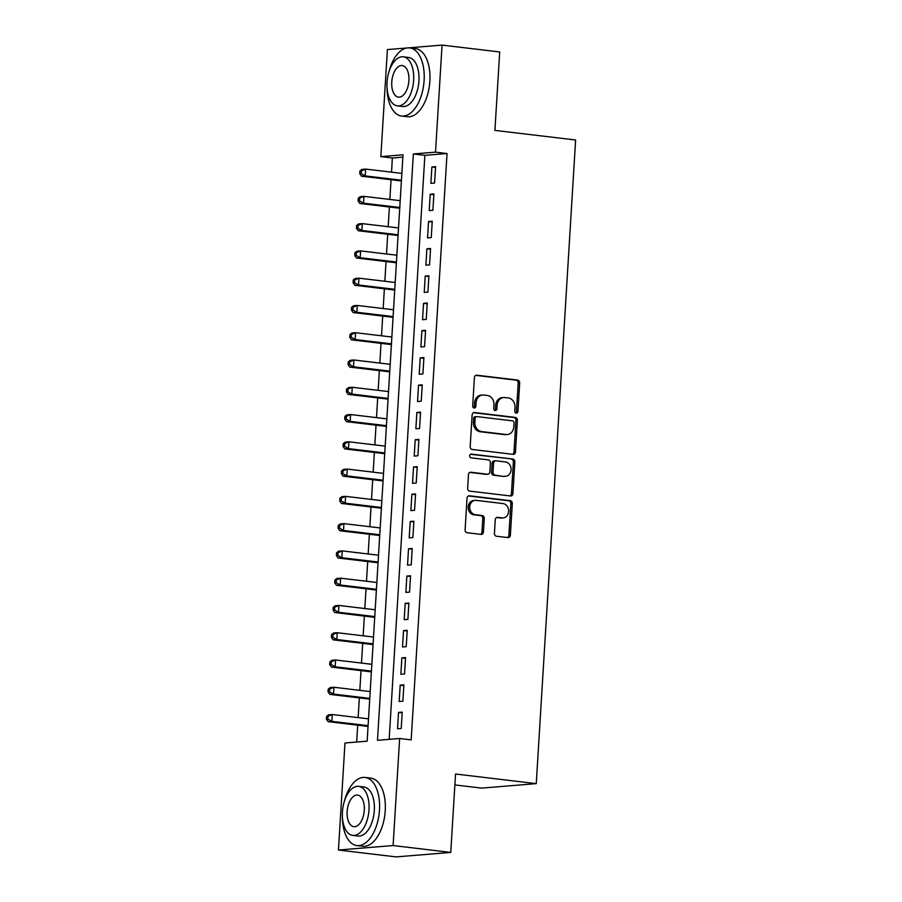 <?xml version="1.0" encoding="UTF-8"?>
<svg xmlns="http://www.w3.org/2000/svg" width="902" height="902" viewBox="0 0 902 902"><rect width="100%" height="100%" fill="white"/><g stroke="black" fill="none" stroke-linecap="round" stroke-linejoin="round"><path stroke-width="1.35" d="M516.237 413.127A1.883 1.59 85.3 0 0 517.94 411.447L519.676 383A2.695 2.266 85.3 0 0 517.579 380.058L476.842 375.198A2.695 2.266 85.3 0 0 474.407 377.611L472.671 406.047A1.883 1.59 85.3 0 0 475.839 406.43L476.064 402.743A8.614 7.25 85.3 0 1 482.604 395.02A8.614 7.25 85.3 0 1 483.833 395.042L487.227 395.448A8.614 7.25 85.3 0 1 493.946 404.874L493.721 408.561A1.883 1.59 85.3 0 0 496.889 408.933L497.115 405.257A8.614 7.25 85.3 0 1 503.654 397.534A8.614 7.25 85.3 0 1 504.883 397.557L508.277 397.962A8.614 7.25 85.3 0 1 514.997 407.388L514.771 411.064A1.883 1.59 85.3 0 0 516.237 413.127M515.752 412.981A1.883 1.59 85.3 0 0 516.463 411.571L518.199 383.125A2.695 2.266 85.3 0 0 516.102 380.182L475.782 375.367M473.651 407.963A1.883 1.59 85.3 0 0 474.362 406.554L474.587 402.867L476.064 402.743M494.702 410.466A1.883 1.59 85.3 0 0 495.412 409.057L495.638 405.381L497.115 405.257M494.42 533.285A2.695 2.266 85.3 0 0 496.517 536.239L507.95 537.592A2.695 2.266 85.3 0 0 510.374 535.19L512.302 503.598A2.695 2.266 85.3 0 0 510.205 500.655L469.457 495.796A2.695 2.266 85.3 0 0 467.033 498.208L465.105 529.79A2.695 2.266 85.3 0 0 467.202 532.744L481.014 534.39A2.695 2.266 85.3 0 0 483.438 531.977L484.261 518.458A2.695 2.266 85.3 0 0 482.164 515.516L475.32 514.692A7.205 6.066 85.3 0 1 469.683 507.42A7.205 6.066 85.3 0 1 475.162 500.362A7.205 6.066 85.3 0 1 476.188 500.373L503.012 503.575A7.205 6.066 85.3 0 1 508.649 510.848A7.205 6.066 85.3 0 1 503.169 517.917A7.205 6.066 85.3 0 1 502.143 517.895L497.667 517.365A2.695 2.266 85.3 0 0 495.243 519.766L494.42 533.285M408.561 47.851L442.059 45.1L499.708 51.966L494.916 130.384L575.623 140.002L536.262 783.635L455.544 774.006L450.752 852.424L393.103 845.546L338.442 850.034L344.981 742.989L367.148 741.173L403.002 154.806L380.847 156.621L387.398 49.576L406.881 47.986M442.059 45.1L435.508 152.145L413.353 153.96L377.487 740.317L399.642 738.501L393.103 845.546M399.642 738.501L411.177 739.877L447.042 153.52L435.508 152.145M513.035 454.337A2.695 2.266 85.3 0 0 515.47 451.936L517.398 420.343A2.695 2.266 85.3 0 0 515.301 417.4L474.553 412.541A2.695 2.266 85.3 0 0 472.129 414.954L470.19 446.535A2.695 2.266 85.3 0 0 472.298 449.489L513.035 454.337M514.85 461.971L512.922 493.563A2.695 2.266 85.3 0 1 510.487 495.965L469.75 491.116A2.695 2.266 85.3 0 1 467.653 488.162L468.476 474.644A2.695 2.266 85.3 0 1 470.9 472.242L487.43 474.215A2.695 2.266 85.3 0 0 489.854 471.802L490.406 462.839A2.695 2.266 85.3 0 0 488.298 459.885L471.103 457.833A1.883 1.59 85.3 0 1 471.329 454.089L512.753 459.028A2.695 2.266 85.3 0 1 514.85 461.971L513.373 462.095L511.445 493.687L512.922 493.563M434.572 183.038L435.576 166.667L431.889 166.971L430.885 183.331L434.572 183.038M432.904 210.301L433.907 193.941L430.22 194.246L429.217 210.606L432.904 210.301M431.246 237.576L432.238 221.215L428.551 221.52L427.548 237.88L431.246 237.576M429.577 264.85L430.57 248.49L426.883 248.794L425.879 265.154L429.577 264.85M427.909 292.124L428.901 275.764L425.214 276.057L424.211 292.428L427.909 292.124M426.24 319.398L427.232 303.027L423.545 303.331L422.542 319.703L426.24 319.398M424.571 346.672L425.564 330.301L421.877 330.606L420.873 346.966L424.571 346.672M422.903 373.935L423.906 357.575L420.208 357.88L419.204 374.24L422.903 373.935M421.234 401.21L422.237 384.85L418.539 385.154L417.536 401.514L421.234 401.21M419.565 428.484L420.569 412.124L416.871 412.428L415.867 428.788L419.565 428.484M417.897 455.758L418.9 439.398L415.202 439.702L414.198 456.062L417.897 455.758M416.228 483.032L417.231 466.672L413.533 466.965L412.53 483.337L416.228 483.032M414.559 510.307L415.563 493.935L411.864 494.24L410.872 510.611L414.559 510.307M412.89 537.581L413.894 521.209L410.196 521.514L409.204 537.874L412.89 537.581M411.222 564.844L412.225 548.484L408.527 548.788L407.535 565.148L411.222 564.844M409.553 592.118L410.557 575.758L406.858 576.062L405.866 592.422L409.553 592.118M407.884 619.392L408.888 603.032L405.19 603.337L404.197 619.697L407.884 619.392M406.216 646.666L407.219 630.306L403.532 630.611L402.529 646.971L406.216 646.666M404.547 673.941L405.55 657.581L401.864 657.874L400.86 674.245L404.547 673.941M402.878 701.215L403.882 684.843L400.195 685.148L399.191 701.519L402.878 701.215M447.042 153.52L424.876 155.336L389.157 739.369M398.526 712.422L397.523 728.782L401.221 728.489L402.213 712.118L398.526 712.422L402.168 712.862M402.867 157.14L392.381 157.997L391.513 172.169M391.051 179.724L389.844 199.443M389.382 206.998L388.176 226.718M387.713 234.272L386.507 253.981M386.045 261.546L384.838 281.255M384.376 288.809L383.17 308.529M382.707 316.083L381.501 335.803M381.039 343.358L379.832 363.078M379.37 370.632L378.163 390.352M377.701 397.906L376.495 417.626M376.033 425.18L374.826 444.889M374.364 452.454L373.157 472.163M372.695 479.717L371.5 499.437M371.038 506.992L369.831 526.712M369.369 534.266L368.163 553.986M367.7 561.54L366.494 581.26M366.032 588.814L364.825 608.523M364.363 616.089L363.156 635.797M362.694 643.351L361.488 663.071M361.025 670.626L359.819 690.346M359.357 697.9L358.15 717.62M357.688 725.174L356.662 742.03M454.879 784.932L481.6 788.111L536.262 783.635M450.752 852.424L396.091 856.9L338.442 850.034M392.381 157.997L380.847 156.621M424.876 155.336L413.353 153.96M431.889 166.971L435.531 167.411M430.22 194.246L433.862 194.674M428.551 221.52L432.193 221.948M426.883 248.794L430.525 249.223M425.214 276.057L428.856 276.497M423.545 303.331L427.187 303.771M421.877 330.606L425.518 331.045M420.208 357.88L423.861 358.32M418.539 385.154L422.192 385.582M416.871 412.428L420.524 412.857M415.202 439.702L418.855 440.131M413.533 466.965L417.186 467.405M411.864 494.24L415.518 494.679M410.196 521.514L413.849 521.954M408.527 548.788L412.18 549.228M406.858 576.062L410.511 576.491M405.19 603.337L408.843 603.765M403.532 630.611L407.174 631.039M401.864 657.874L405.505 658.313M400.195 685.148L403.837 685.588M503.654 397.534L502.177 397.647A8.614 7.25 85.3 0 0 495.638 405.381M482.604 395.02L481.127 395.144A8.614 7.25 85.3 0 0 474.587 402.867M512.607 454.292A2.695 2.266 85.3 0 0 513.993 452.06L515.921 420.467A2.695 2.266 85.3 0 0 513.824 417.525L473.505 412.721M514.05 422.914A1.883 1.59 85.3 0 0 512.584 420.851L476.82 416.589A1.883 1.59 85.3 0 0 475.117 418.269L474.88 422.159A8.614 7.25 85.3 0 0 481.6 431.584L506.045 434.493A8.614 7.25 85.3 0 0 507.274 434.516A8.614 7.25 85.3 0 0 513.813 426.793L514.05 422.914M475.343 416.713A1.883 1.59 85.3 0 0 473.64 418.393L475.117 418.269M507.274 434.516L505.796 434.64A8.614 7.25 85.3 0 1 504.568 434.617L480.123 431.708A8.614 7.25 85.3 0 1 473.403 422.271L473.64 418.393M510.07 495.92A2.695 2.266 85.3 0 0 511.445 493.687M469.852 472.411L485.952 474.328A2.695 2.266 85.3 0 0 486.336 474.339L487.813 474.215M470.461 454.281L512.753 459.028M504.568 476.256A7.205 6.066 85.3 0 0 505.605 476.279A7.205 6.066 85.3 0 0 511.084 469.209A7.205 6.066 85.3 0 0 505.447 461.937L495.999 460.809A2.695 2.266 85.3 0 0 493.574 463.211L493.022 472.186A2.695 2.266 85.3 0 0 495.119 475.128L503.09 476.38A7.205 6.066 85.3 0 0 504.117 476.391L505.605 476.279M494.522 460.922A2.695 2.266 85.3 0 0 492.097 463.335L493.574 463.211M503.09 476.38L493.642 475.253A2.695 2.266 85.3 0 1 491.545 472.298L492.097 463.335M513.373 462.095A2.695 2.266 85.3 0 0 511.276 459.152M503.169 517.917L501.692 518.03A7.205 6.066 85.3 0 1 500.666 518.019L496.619 517.534M475.162 500.362L473.685 500.475A7.205 6.066 85.3 0 0 468.206 507.544A7.205 6.066 85.3 0 0 473.843 514.817L475.32 514.692M480.586 534.334A2.695 2.266 85.3 0 0 481.961 532.101L482.784 518.582A2.695 2.266 85.3 0 0 480.687 515.64L473.843 514.817M507.522 537.547A2.695 2.266 85.3 0 0 508.897 535.314L510.825 503.722A2.695 2.266 85.3 0 0 508.728 500.779L468.409 495.965M401.875 173.398L365.614 169.08L365.197 175.901L361.499 176.206L401.413 180.964M361.217 173.59L361.386 170.861L359.909 170.985L359.74 173.714L361.217 173.59L365.197 175.901L401.458 180.22M359.909 170.985L361.916 169.384L365.614 169.08L361.386 170.861M361.499 176.206L359.74 173.714M387.059 88.204A34.299 18.265 -83.2 0 0 401.582 116.031A34.299 18.265 -83.2 0 0 424.109 80.458A34.299 18.265 -83.2 0 0 409.7 47.919A34.299 18.265 -83.2 0 0 389.044 71.54M401.582 116.031L407.343 116.708A34.299 18.265 -83.2 0 0 429.871 81.146A34.299 18.265 -83.2 0 0 415.461 48.607L409.7 47.919M403.262 56.815L408.561 57.446A24.692 13.147 96.8 0 1 418.934 80.876A24.692 13.147 96.8 0 1 402.72 106.492L397.41 105.861A24.692 13.147 -83.2 0 0 413.635 80.244A24.692 13.147 -83.2 0 0 403.262 56.815A24.692 13.147 -83.2 0 0 387.037 82.432A24.692 13.147 -83.2 0 0 397.41 105.861M391.761 82.037A15.909 8.479 -83.2 0 0 398.447 97.134A15.909 8.479 -83.2 0 0 408.899 80.639A15.909 8.479 -83.2 0 0 402.213 65.53A15.909 8.479 -83.2 0 0 391.761 82.037M342.444 817.753A34.299 18.265 -83.2 0 0 356.955 845.569A34.299 18.265 -83.2 0 0 379.483 809.996A34.299 18.265 -83.2 0 0 365.073 777.456A34.299 18.265 -83.2 0 0 344.429 801.077M356.955 845.569L362.728 846.256A34.299 18.265 -83.2 0 0 385.244 810.684A34.299 18.265 -83.2 0 0 370.846 778.144L365.073 777.456M358.635 786.352L363.946 786.995A24.692 13.147 96.8 0 1 374.319 810.424A24.692 13.147 96.8 0 1 358.094 836.03L352.795 835.399A24.692 13.147 -83.2 0 0 369.008 809.793A24.692 13.147 -83.2 0 0 358.635 786.352A24.692 13.147 -83.2 0 0 342.422 811.969A24.692 13.147 -83.2 0 0 352.795 835.399M347.146 811.586A15.909 8.479 -83.2 0 0 353.832 826.683A15.909 8.479 -83.2 0 0 364.284 810.176A15.909 8.479 -83.2 0 0 357.598 795.079A15.909 8.479 -83.2 0 0 347.146 811.586M400.206 200.672L363.946 196.354L363.529 203.175L359.83 203.48L399.744 208.227M359.548 200.864L359.718 198.136L358.241 198.26L358.071 200.977L359.548 200.864L363.529 203.175L399.789 207.494M358.241 198.26L360.248 196.659L363.946 196.354L359.718 198.136M359.83 203.48L358.071 200.977M398.537 227.947L362.277 223.628L361.86 230.45L358.173 230.743L398.075 235.501M357.88 228.127L358.049 225.41L356.572 225.523L356.403 228.251L357.88 228.127L361.86 230.45L398.12 234.768M356.572 225.523L358.59 223.933L362.277 223.628L358.049 225.41M358.173 230.743L356.403 228.251M396.869 255.221L360.608 250.903L360.191 257.713L356.504 258.017L396.406 262.775M356.211 255.401L356.38 252.673L354.903 252.797L354.734 255.525L356.211 255.401L360.191 257.713L396.452 262.042M354.903 252.797L356.921 251.207L360.608 250.903L356.38 252.673M356.504 258.017L354.734 255.525M395.2 282.495L358.94 278.177L358.522 284.987L354.836 285.291L394.738 290.049M354.542 282.676L354.712 279.947L353.234 280.071L353.065 282.8L354.542 282.676L358.522 284.987L394.783 289.305M353.234 280.071L355.253 278.47L358.94 278.177L354.712 279.947M354.836 285.291L353.065 282.8M393.531 309.769L357.271 305.44L356.854 312.261L353.167 312.566L393.069 317.324M352.874 309.95L353.043 307.221L351.566 307.345L351.397 310.074L352.874 309.95L356.854 312.261L393.114 316.579M351.566 307.345L353.584 305.744L357.271 305.44L353.043 307.221M353.167 312.566L351.397 310.074M391.863 337.032L355.602 332.714L355.185 339.535L351.498 339.84L391.4 344.598M351.205 337.224L351.374 334.495L349.897 334.619L349.728 337.348L351.205 337.224L355.185 339.535L391.445 343.854M349.897 334.619L351.915 333.018L355.602 332.714L351.374 334.495M351.498 339.84L349.728 337.348M390.194 364.307L353.934 359.988L353.516 366.81L349.829 367.114L389.732 371.861M349.536 364.498L349.705 361.77L348.228 361.894L348.059 364.611L349.536 364.498L353.516 366.81L389.777 371.128M348.228 361.894L350.247 360.293L353.934 359.988L349.705 361.77M349.829 367.114L348.059 364.611M388.525 391.581L352.265 387.262L351.848 394.084L348.161 394.377L388.063 399.135M347.868 391.772L348.037 389.044L346.56 389.157L346.391 391.885L347.868 391.772L351.848 394.084L388.108 398.402M346.56 389.157L348.578 387.567L352.265 387.262L348.037 389.044M348.161 394.377L346.391 391.885M386.857 418.855L350.596 414.537L350.179 421.358L346.492 421.651L386.394 426.409M346.199 419.035L346.368 416.318L344.891 416.431L344.722 419.159L346.199 419.035L350.179 421.358L386.439 425.676M344.891 416.431L346.909 414.841L350.596 414.537L346.368 416.318M346.492 421.651L344.722 419.159M385.188 446.129L348.939 441.811L348.522 448.621L344.823 448.925L384.726 453.683M344.53 446.31L344.699 443.581L343.222 443.705L343.053 446.434L344.53 446.31L348.522 448.621L384.771 452.951M343.222 443.705L345.24 442.104L348.939 441.811L344.699 443.581M344.823 448.925L343.053 446.434M383.519 473.403L347.27 469.074L346.853 475.895L343.155 476.2L383.057 480.958M342.873 473.584L343.031 470.855L341.554 470.979L341.396 473.708L342.873 473.584L346.853 475.895L383.102 480.214M341.554 470.979L343.572 469.378L347.27 469.074L343.031 470.855M343.155 476.2L341.396 473.708M381.85 500.678L345.601 496.348L345.184 503.169L341.486 503.474L381.388 508.232M341.204 500.858L341.362 498.13L339.885 498.254L339.727 500.982L341.204 500.858L345.184 503.169L381.433 507.488M339.885 498.254L341.903 496.652L345.601 496.348L341.362 498.13M341.486 503.474L339.727 500.982M380.182 527.941L343.933 523.622L343.515 530.444L339.817 530.748L379.719 535.506M339.535 528.132L339.693 525.404L338.216 525.528L338.058 528.256L339.535 528.132L343.515 530.444L379.765 534.762M338.216 525.528L340.234 523.927L343.933 523.622L339.693 525.404M339.817 530.748L338.058 528.256M378.513 555.215L342.264 550.896L341.847 557.718L338.149 558.022L378.051 562.769M337.867 555.407L338.036 552.678L336.547 552.802L336.39 555.519L337.867 555.407L341.847 557.718L378.096 562.036M336.547 552.802L338.566 551.201L342.264 550.896L338.036 552.678M338.149 558.022L336.39 555.519M376.844 582.489L340.595 578.171L340.178 584.992L336.48 585.285L376.382 590.043M336.198 582.681L336.367 579.952L334.89 580.065L334.721 582.793L336.198 582.681L340.178 584.992L376.427 589.31M334.89 580.065L336.897 578.475L340.595 578.171L336.367 579.952M336.48 585.285L334.721 582.793M375.176 609.763L338.927 605.445L338.509 612.255L334.811 612.559L374.725 617.318M334.529 609.944L334.698 607.226L333.221 607.339L333.052 610.068L334.529 609.944L338.509 612.255L374.77 616.585M333.221 607.339L335.228 605.749L338.927 605.445L334.698 607.226M334.811 612.559L333.052 610.068M373.518 637.038L337.258 632.719L336.841 639.529L333.142 639.834L373.056 644.592M332.861 637.218L333.03 634.489L331.553 634.613L331.384 637.342L332.861 637.218L336.841 639.529L373.101 643.859M331.553 634.613L333.56 633.012L337.258 632.719L333.03 634.489M333.142 639.834L331.384 637.342M371.849 664.312L335.589 659.982L335.172 666.803L331.474 667.108L371.387 671.866M331.192 664.492L331.361 661.764L329.884 661.888L329.715 664.616L331.192 664.492L335.172 666.803L371.432 671.122M329.884 661.888L331.891 660.287L335.589 659.982L331.361 661.764M331.474 667.108L329.715 664.616M370.181 691.586L333.92 687.256L333.503 694.078L329.805 694.382L369.719 699.14M329.523 691.766L329.692 689.038L328.215 689.162L328.046 691.89L329.523 691.766L333.503 694.078L369.764 698.396M328.215 689.162L330.222 687.561L333.92 687.256L329.692 689.038M329.805 694.382L328.046 691.89M368.512 718.849L332.252 714.531L331.835 721.352L328.148 721.656L368.05 726.414M327.854 719.041L328.024 716.312L326.547 716.436L326.377 719.165L327.854 719.041L331.835 721.352L368.095 725.67M326.547 716.436L328.565 714.835L332.252 714.531L328.024 716.312M328.148 721.656L326.377 719.165M516.463 411.571L517.94 411.447M474.362 406.554L475.839 406.43M495.412 409.057L496.889 408.933M476.076 375.266L476.842 375.198M516.102 380.182L517.579 380.058M518.199 383.125L519.676 383M473.798 412.609L474.553 412.541M513.824 417.525L515.301 417.4M515.921 420.467L517.398 420.343M513.993 452.06L515.47 451.936M473.403 422.271L474.88 422.159M480.123 431.708L481.6 431.584M504.568 434.617L506.045 434.493M470.145 472.298L470.9 472.242M485.952 474.328L487.43 474.215M491.545 472.298L493.022 472.186M493.642 475.253L495.119 475.128M496.912 517.421L497.667 517.365M500.666 518.019L502.143 517.895M480.687 515.64L482.164 515.516M482.784 518.582L484.261 518.458M481.961 532.101L483.438 531.977M468.702 495.863L469.457 495.796M508.728 500.779L510.205 500.655M510.825 503.722L512.302 503.598M508.897 535.314L510.374 535.19M475.072 416.701L476.549 416.589M494.138 460.922L495.615 460.798"/></g></svg>

